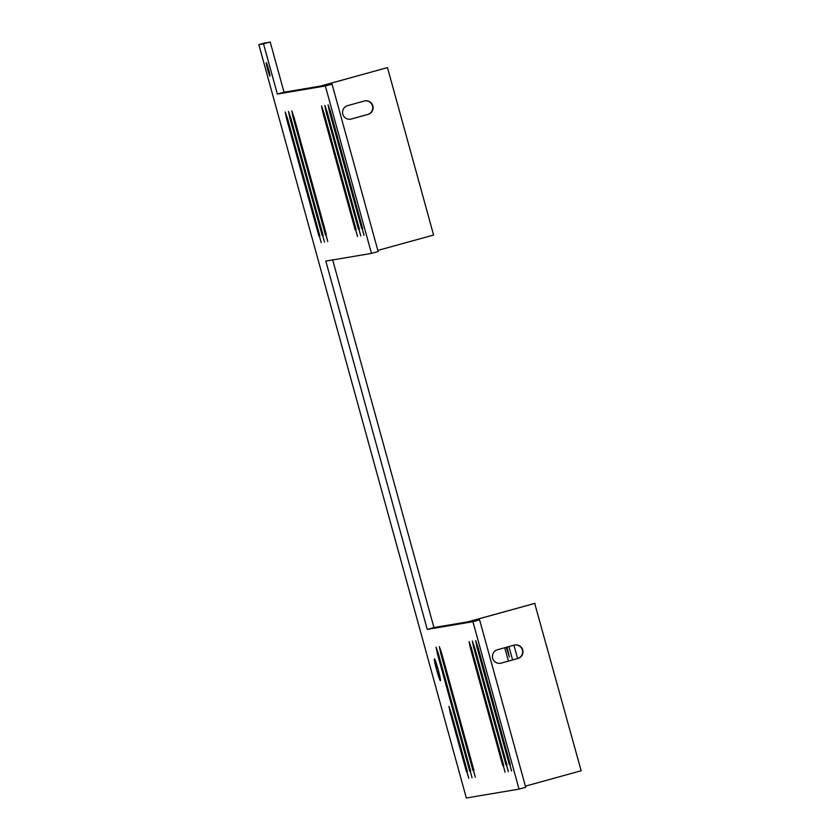 <?xml version="1.0" encoding="UTF-8"?>
<svg xmlns="http://www.w3.org/2000/svg" width="840" height="840" viewBox="0 0 840 840"><rect width="100%" height="100%" fill="white"/><g stroke="black" fill="none" stroke-linecap="round" stroke-linejoin="round"><path stroke-width="1.26" d="M332.042 84.136L284.036 92.222L277.358 94.07L325.353 85.974L332.042 84.136L325.353 85.974L371.469 253.397L378.147 251.548L332.042 84.136L378.147 251.548L371.469 253.397L325.353 85.974L277.358 94.07L284.036 92.222L270.197 42L263.519 43.848L277.358 94.07L263.519 43.848L258.836 44.636L466.347 798L519.036 789.117L472.92 621.705L427.256 629.401L325.815 261.093L371.469 253.397L325.815 261.093L427.256 629.401L433.944 627.553L467.891 621.831L433.944 627.553L332.682 259.928L433.944 627.553L427.256 629.401L472.92 621.705L479.598 619.857L467.891 621.831L534.702 603.404L467.891 621.831L479.598 619.857L472.92 621.705L519.036 789.117L466.347 798L258.836 44.636L270.197 42L284.036 92.222L320.681 86.048L387.481 67.609L320.334 86.111L387.481 67.609L320.681 86.048L332.042 84.136M450.314 713.107L451.259 712.95L467.397 771.55L466.463 771.708L450.314 713.107L468.772 778.323L451.259 712.95L448.938 706.335L450.314 713.107L451.227 712.856L450.314 713.107M434.395 658.854A11.287 0.766 74.6 0 1 439.551 675.066A11.287 0.766 74.6 0 1 438.228 675.287A11.287 0.766 74.6 0 1 434.395 658.854L436.653 669.942L440.391 680.621L438.144 669.575L434.395 658.854M437.451 653.961L438.396 653.803L470.673 770.994L469.739 771.151L437.451 653.961L472.048 777.767L438.396 653.803L436.076 647.188L437.451 653.961L438.365 653.709L437.451 653.961M440.738 653.404L441.672 653.247L473.949 770.438L473.015 770.595L440.738 653.404L475.325 777.221L441.672 653.247L439.352 646.632L440.738 653.404L441.641 653.153L440.738 653.404M286.619 118.787L287.553 118.629L319.83 235.82L318.895 235.977L286.619 118.787L321.206 242.592L287.553 118.629L285.233 112.014L286.619 118.787L287.522 118.535L286.619 118.787M266.248 62.654L269.945 76.052L266.248 62.654C265.534 62.339 269.451 76.566 269.945 76.052C270.659 76.356 266.742 62.139 266.248 62.654C265.534 62.339 269.451 76.566 269.945 76.052C270.659 76.356 266.742 62.139 266.248 62.654M289.894 118.23L290.829 118.073L323.106 235.263L322.171 235.421L289.894 118.23L324.492 242.036L290.829 118.073L288.508 111.458L289.894 118.23L290.798 117.978L289.894 118.23M293.171 117.684L294.105 117.527L326.382 234.717L325.447 234.875L293.171 117.684L327.768 241.49L294.105 117.527L291.795 110.901L293.171 117.684L294.084 117.432L293.171 117.684M470.474 648.396L471.408 648.239L503.685 765.429L502.751 765.587L470.474 648.396L505.071 772.202L471.408 648.239L469.088 641.624L470.474 648.396L471.387 648.144L470.474 648.396M473.75 647.84L474.684 647.682L506.961 764.873L506.027 765.03L473.75 647.84L508.347 771.655L474.684 647.682L472.374 641.067L473.75 647.84L474.663 647.587L473.75 647.84M477.026 647.294L477.96 647.136L510.248 764.327L509.303 764.484L477.026 647.294L511.623 771.099L477.96 647.136L475.65 640.521L477.026 647.294L477.939 647.042L477.026 647.294M322.906 112.665L323.841 112.508L356.129 229.698L355.183 229.856L322.906 112.665L357.504 236.481L323.841 112.508L321.531 105.892L322.906 112.665L323.82 112.413L322.906 112.665M326.183 112.119L327.127 111.962L359.405 229.152L358.47 229.309L326.183 112.119L360.78 235.924L327.127 111.962L324.807 105.347L326.183 112.119L327.096 111.867L326.183 112.119M329.469 111.562L330.404 111.405L362.681 228.596L361.746 228.753L329.469 111.562L364.056 235.368L330.404 111.405L328.083 104.79L329.469 111.562L330.372 111.311L329.469 111.562M265.514 42.788L258.836 44.636L265.514 42.788M525.714 787.279L519.036 789.117L525.714 787.279L479.598 619.857L525.714 787.279M467.366 771.456L466.463 771.708L467.366 771.456M470.642 770.9L469.739 771.151L470.642 770.9M473.928 770.343L473.015 770.595L473.928 770.343M319.809 235.725L318.895 235.977L319.809 235.725M323.085 235.168L322.171 235.421L323.085 235.168M326.361 234.623L325.447 234.875L326.361 234.623M503.664 765.335L502.751 765.587L503.664 765.335M506.94 764.778L506.027 765.03L506.94 764.778M510.216 764.232L509.303 764.484L510.216 764.232M356.097 229.603L355.183 229.856L356.097 229.603M359.373 229.058L358.47 229.309L359.373 229.058M362.659 228.501L361.746 228.753L362.659 228.501M350.459 119.207A6.951 6.93 80.4 0 0 350.973 119.081L367.679 114.471A6.951 6.93 80.4 0 0 372.614 106.365A6.951 6.93 80.4 0 0 364.854 100.905A6.951 6.93 -99.6 0 1 372.614 106.365A6.951 6.93 -99.6 0 1 367.679 114.471L351.33 119.028A6.951 6.93 -99.6 0 1 342.804 114.167A6.951 6.93 -99.6 0 1 347.634 105.63L364.34 101.02A6.951 6.93 -99.6 0 1 372.866 105.871A6.951 6.93 -99.6 0 1 368.025 114.419A6.951 6.93 80.4 0 0 372.95 106.218A6.951 6.93 80.4 0 0 364.34 101.02L347.634 105.63A6.951 6.93 80.4 0 0 342.72 113.831A6.951 6.93 80.4 0 0 351.33 119.028L368.025 114.419L350.973 119.081A6.951 6.93 -99.6 0 1 350.459 119.207M500.336 663.306A6.951 6.93 80.4 0 0 500.85 663.18L517.545 658.571A6.951 6.93 80.4 0 0 522.49 650.465A6.951 6.93 80.4 0 0 514.721 644.994A6.951 6.93 -99.6 0 1 522.49 650.465A6.951 6.93 -99.6 0 1 517.545 658.571L517.902 658.518A6.951 6.93 80.4 0 0 522.816 650.317A6.951 6.93 80.4 0 0 514.206 645.12L497.511 649.73A6.951 6.93 80.4 0 0 492.587 657.92A6.951 6.93 80.4 0 0 501.197 663.117L517.545 658.571L500.85 663.18A6.951 6.93 -99.6 0 1 500.336 663.306M377.843 250.415L433.598 235.032L387.481 67.609L433.598 235.032L377.843 250.415M581.165 770.752L525.399 786.146L581.165 770.752L534.702 603.404L581.165 770.752M468.248 621.779L535.048 603.341L468.248 621.779M508.4 661.091L504.725 647.735L508.4 661.091M501.197 663.117A6.951 6.93 -99.6 0 1 492.671 658.266A6.951 6.93 -99.6 0 1 497.511 649.73L514.206 645.12A6.951 6.93 -99.6 0 1 522.732 649.971A6.951 6.93 -99.6 0 1 517.902 658.518L501.197 663.117M512.62 659.936L508.935 646.579L512.62 659.936M507.056 647.094L506.257 647.315L509.387 657.079L507.056 647.094M517.629 658.55L513.944 645.194L517.629 658.55"/></g></svg>
